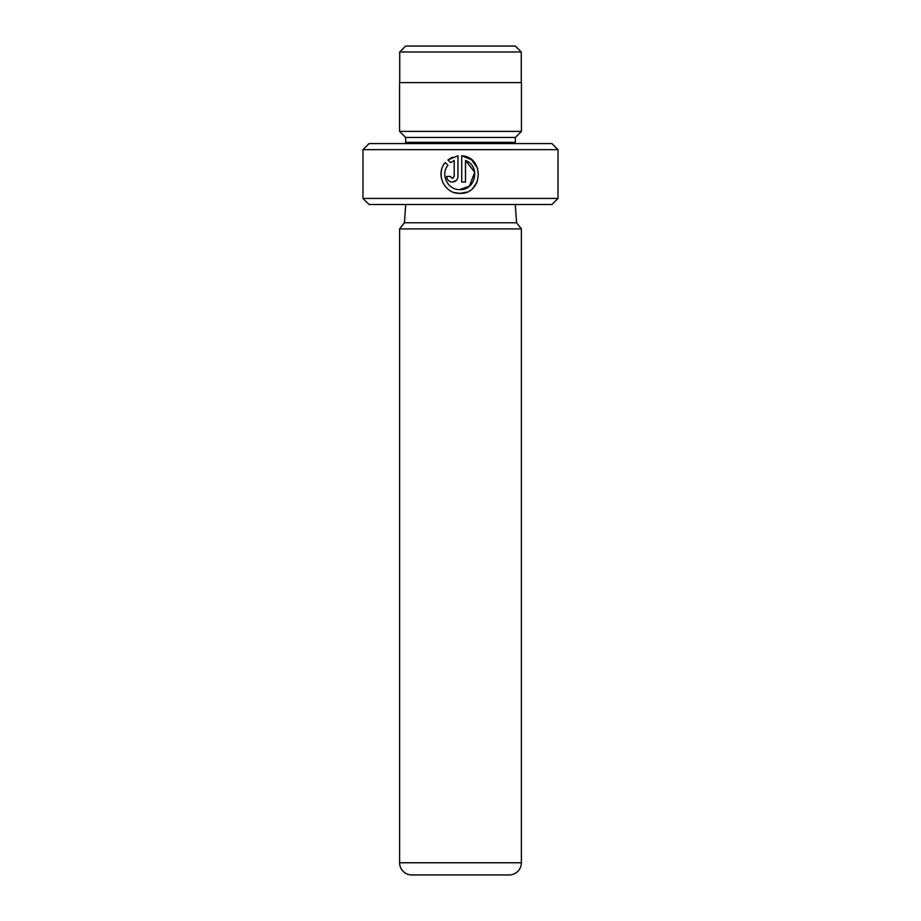 <?xml version="1.0" encoding="UTF-8"?>
<svg xmlns="http://www.w3.org/2000/svg" width="921" height="921" viewBox="0 0 921 921"><rect width="100%" height="100%" fill="white"/><g stroke="black" fill="none" stroke-linecap="round" stroke-linejoin="round"><path stroke-width="1.38" d="M405.643 46.05L515.357 46.05L521.263 51.967L399.737 51.967L405.643 46.05M521.263 82.614L521.263 51.967M399.737 82.614L399.737 51.967M454.64 192.627L459.855 193.364C444.601 194.147 435 173.954 445.269 162.591L447.94 165.273C440.088 174.414 447.813 190.21 459.855 189.588C475.823 190.509 480.67 165.699 465.496 160.542L465.496 182.059L461.732 182.059L461.732 155.776C484.837 156.881 482.972 194.561 459.855 193.364L466.429 192.167M472.841 188.16L476.974 182.381M477.654 168.347L471.54 159.747L461.732 155.776M450.473 176.809L452.315 178.283L454.203 176.406L454.203 160.542L450.611 162.614L447.928 159.932L457.967 155.776L457.967 176.406C457.622 179.837 455.734 181.725 452.315 182.059L456.309 180.401M558.022 198.418L551.921 204.52L369.079 204.52L362.978 198.418L558.022 198.418L558.022 149.663L362.978 149.663L369.079 143.572L551.921 143.572L558.022 149.663M405.528 143.572A6.09 6.09 0 0 0 405.643 142.352L405.643 137.471L515.357 137.471L521.447 131.381L521.447 82.614L399.553 82.614L399.553 131.381L521.447 131.381M405.643 137.471L399.553 131.381M405.643 142.352L515.357 142.352L515.357 137.471M515.357 142.352A6.09 6.09 0 0 0 515.472 143.572M521.39 862.758L521.39 228.892L399.61 228.892L399.61 862.758A12.192 12.192 0 0 0 411.802 874.95L509.198 874.95A12.192 12.192 0 0 0 521.39 862.758L399.61 862.758M405.712 204.52L404.434 222.755L516.566 222.755L521.39 228.892M515.288 204.52L516.566 222.755M404.434 222.755L399.61 228.892M452.315 182.059C448.895 181.725 447.007 179.837 446.662 176.406L450.427 176.406M362.978 198.418L362.978 149.663M450.611 162.614L454.203 160.542M452.637 157.123L447.928 159.932M452.936 178.179L452.315 178.283M441.631 169.706L441.159 172.192M441.147 172.25L441.251 177.534M441.263 177.603L442.817 182.577M465.496 160.542L474.741 172.215L469.445 186.134L459.855 189.588"/></g></svg>
